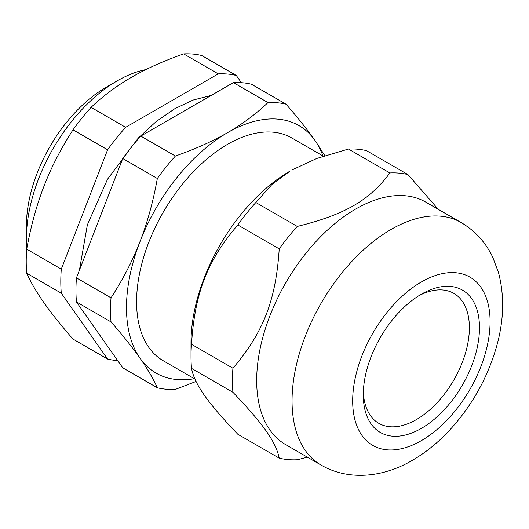 <?xml version="1.0" encoding="UTF-8"?>
<svg xmlns="http://www.w3.org/2000/svg" width="529" height="529" viewBox="0 0 529 529"><rect width="100%" height="100%" fill="white"/><g stroke="black" fill="none" stroke-linecap="round" stroke-linejoin="round"><path stroke-width="0.79" d="M122.754 367.82L76.447 301.947L111.03 321.91C123.039 335.677 132.7 347.784 140.02 358.212C147.393 368.68 153.165 378.539 157.338 387.783L122.754 367.82M76.447 277.877L122.754 158.535L157.338 178.504C153.165 201.615 147.393 222.63 140.02 241.541C132.7 260.486 123.039 279.252 111.03 297.84L76.447 277.877A157.186 90.75 120 0 0 76.447 301.947M140.807 136.079L233.408 82.617L267.991 102.58C255.732 114.185 242.242 124.216 227.523 132.686C212.863 141.177 195.485 148.966 175.39 156.048L140.807 136.079A157.186 90.75 120 0 0 122.754 158.535M324.832 155.645L315.026 140.502C307.713 130.068 298.052 117.967 286.044 104.193L251.46 84.23A157.186 90.75 120 0 0 233.408 82.617M363.344 391.81A75.019 43.312 120 0 0 417.156 419.133A75.019 43.312 120 0 0 469.375 328.694A75.019 43.312 120 0 0 418.803 295.751M292.048 169.941L316.798 158.462L348.459 149.039L389.886 172.957C369.592 200.332 344.703 214.708 297.278 226.425L255.851 202.501L272.171 184.224L290.031 171.105A140.04 80.851 120 0 0 191.009 342.613L191.009 356.612A157.186 90.75 120 0 0 191.498 368.369L232.925 392.287C263.422 424.198 275.867 441.907 279.226 458.16L237.799 434.243C207.308 402.324 194.864 384.616 191.498 368.369M279.226 458.16A157.186 90.75 120 0 0 297.278 459.767L307.428 457.188M191.498 344.3C194.864 292.835 207.308 260.757 237.799 224.957L279.226 248.875C275.867 300.34 263.422 332.417 232.925 368.217L191.498 344.3A157.186 90.75 120 0 0 191.009 356.612M438.296 209.345L407.938 174.57L366.511 150.653A157.186 90.75 120 0 0 348.459 149.039M255.851 202.501A157.186 90.75 120 0 0 237.799 224.957M297.278 226.425A157.186 90.75 120 0 0 279.226 248.875M232.925 368.217A157.186 90.75 120 0 0 232.436 380.536A157.186 90.75 120 0 0 232.925 392.287M461.09 222.504L425.726 202.085A140.04 80.851 120 0 0 317.817 239.604A140.04 80.851 120 0 0 256.684 380.536A140.04 80.851 120 0 0 285.686 444.638L321.057 465.057C349.272 481.436 384.332 476.986 412.508 460.243C425.032 452.956 436.683 443.686 447.474 432.444C470.374 408.229 486.581 380.146 496.083 348.201C503.906 321.586 504.712 296.366 498.497 272.561L492.81 257.385C485.754 242.513 475.181 230.889 461.09 222.504A140.04 80.851 120 0 0 353.18 260.023A140.04 80.851 120 0 0 292.048 400.949A140.04 80.851 120 0 0 321.057 465.057M407.938 174.57A157.186 90.75 120 0 0 389.886 172.957M363.284 394.826A82.167 47.438 120 0 0 421.388 428.371A82.167 47.438 120 0 0 479.486 327.735A82.167 47.438 120 0 0 421.382 294.197A82.167 47.438 120 0 0 363.284 394.826M218.252 73.868L125.651 127.33L91.067 107.367C103.327 95.762 116.816 85.731 131.536 77.267C146.196 68.77 163.573 60.98 183.669 53.898L218.252 73.868A157.186 90.75 -60 0 1 236.304 75.475L201.721 55.512A157.186 90.75 -60 0 0 183.669 53.898M107.599 149.786L61.291 269.129L26.708 249.159C30.887 226.048 36.66 205.034 44.026 186.122C51.346 167.177 61.007 148.411 73.015 129.817L107.599 149.786A157.186 90.75 -60 0 1 125.651 127.33M61.291 293.192L107.599 359.065L73.015 339.102C61.007 325.328 51.346 313.228 44.026 302.793C36.66 292.332 30.887 282.473 26.708 273.228L61.291 293.192A157.186 90.75 -60 0 1 61.291 269.129M117.683 360.606A157.186 90.75 -60 0 1 107.599 359.065M241.369 82.689L236.304 75.475M26.708 273.228A157.186 90.75 -60 0 1 26.708 249.159M73.015 129.817A157.186 90.75 -60 0 1 91.067 107.367M26.88 248.233A128.607 74.252 -60 0 1 26.45 238.275A128.607 74.252 -60 0 1 117.385 80.765A128.607 74.252 -60 0 1 145.898 69.597M117.385 80.765L106.269 87.179A112.889 65.173 120 0 0 26.45 225.44L26.45 238.275M157.338 387.783A157.186 90.75 120 0 0 175.39 389.397L196.047 381.462M322.968 155.962A142.896 82.504 120 0 0 315.026 140.502A142.896 82.504 120 0 0 227.523 132.686A142.896 82.504 120 0 0 140.02 241.541A142.896 82.504 120 0 0 140.02 358.212A142.896 82.504 120 0 0 194.368 378.711M111.03 297.84A157.186 90.75 120 0 0 111.03 321.91M175.39 156.048A157.186 90.75 120 0 0 157.338 178.504M286.044 104.193A157.186 90.75 120 0 0 267.991 102.58M323.305 156.154L291.829 137.983A128.607 74.252 120 0 0 192.721 172.434A128.607 74.252 120 0 0 136.588 301.861A128.607 74.252 120 0 0 163.223 360.732L194.903 379.022M421.388 440.617A97.171 56.1 120 0 0 480.887 287.26A97.171 56.1 120 0 0 361.882 355.964A97.171 56.1 120 0 0 421.388 440.617M79.41 270.246L87.364 224.865L107.546 179.205L138.234 138.089L156.101 121.604L174.907 108.643L193.085 100.067L211.223 95.425"/></g></svg>
